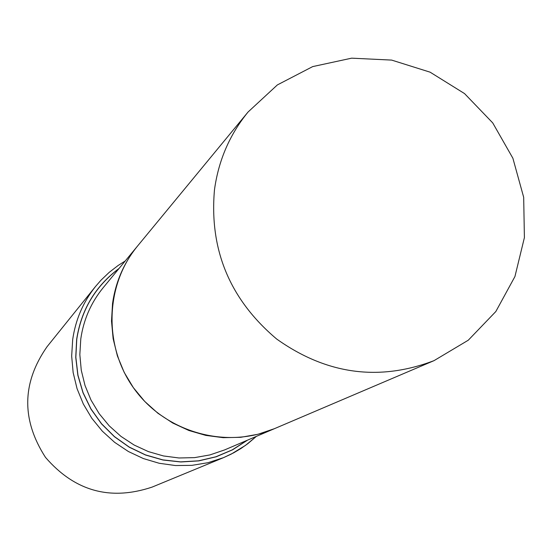 <?xml version="1.0" encoding="UTF-8"?>
<svg xmlns="http://www.w3.org/2000/svg" width="552" height="552" viewBox="0 0 552 552"><rect width="100%" height="100%" fill="white"/><g stroke="black" fill="none" stroke-linecap="round" stroke-linejoin="round"><path stroke-width="0.83" d="M434.031 360.642L224.547 449.942L209.877 454.931L194.58 457.629L179 457.981L163.502 455.959L148.433 451.619L134.143 445.043L120.971 436.39L109.22 425.847L99.167 413.662L91.039 400.117L85.029 385.531L81.268 370.24L79.84 354.591L80.785 338.956C83.552 319.691 91.025 302.599 103.203 287.675L137.676 245.881C104.57 285.639 103.3 347.767 135.233 390.229C166.932 432.865 226.886 449.218 274.378 428.697L257.915 434.286L240.734 437.308L223.229 437.681L205.792 435.39L188.839 430.477L172.762 423.046L157.927 413.276L144.686 401.387L133.356 387.649L124.186 372.379L117.397 355.943L113.139 338.714L111.511 321.098L112.546 303.503C115.623 281.83 124 262.621 137.676 245.881L248.089 111.987L277.373 84.918L312.687 66.599L351.638 58.167L391.651 60.092L430.105 72.174L464.536 93.585L492.729 122.903L512.884 158.238L523.682 197.312L524.4 237.622L514.933 276.545L495.834 311.521L468.275 340.211L434.031 360.642C378.907 381.604 326.453 374.401 276.669 339.025C229.873 299.522 209.146 249.752 214.487 189.722C218.53 160.384 229.729 134.467 248.089 111.987M95.524 286.481L47.065 346.69C21.838 382.895 21.307 419.782 45.471 457.353C74.672 491.156 110.207 501.071 152.069 487.112L223.519 457.649L208.021 462.7L191.896 465.357L175.501 465.55L159.211 463.273L143.396 458.567L128.423 451.536L114.623 442.331L102.327 431.167L91.818 418.292L83.324 404.009L77.052 388.642L73.14 372.545L71.67 356.081L72.678 339.632C75.534 319.753 83.145 302.041 95.524 286.481L101.071 280.119L109.206 272.357L118.107 265.498L125.214 260.986M247.199 440.289L232.261 449.873L215.873 456.787L198.499 460.83L180.635 461.872L162.778 459.871L145.459 454.882L129.168 447.03L114.381 436.542L101.527 423.722L90.983 408.935L83.048 392.617L77.956 375.229L75.838 357.282L76.769 339.301C81.33 309.872 95.372 286.336 118.873 268.679M247.524 440.151L232.585 449.804L216.184 456.787L198.782 460.885L180.877 461.976L162.978 460.016L145.604 455.041L129.265 447.203L114.43 436.722L101.533 423.888L90.949 409.08L82.979 392.727L77.866 375.305L75.741 357.323L76.666 339.294C81.268 309.713 95.406 286.081 119.101 268.41M256.328 436.397L245.543 445.354L231.184 454.13L223.519 457.649L233.682 452.819L240.934 448.521L247.827 443.663L256.37 436.377"/></g></svg>
